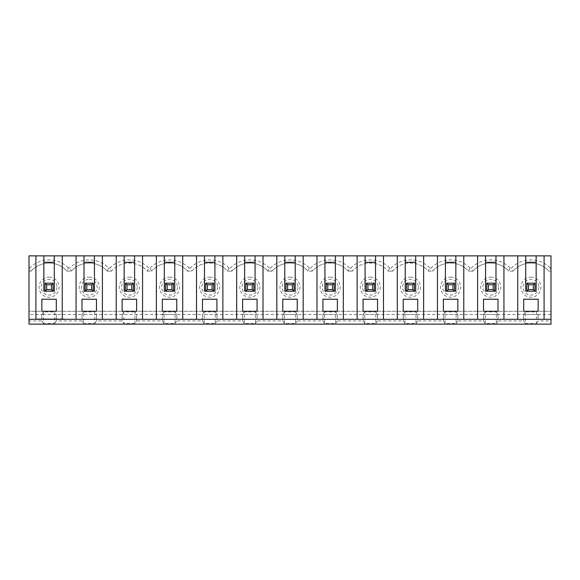 <?xml version="1.0" encoding="UTF-8"?>
<svg xmlns="http://www.w3.org/2000/svg" width="580" height="580" viewBox="0 0 580 580"><rect width="100%" height="100%" fill="white"/><g stroke="black" fill="none" stroke-linecap="round" stroke-linejoin="round"><path stroke-width="0.43" stroke-dasharray="2.9 2.17" d="M82.005 314.49L82.005 319.312L96.461 319.312L82.005 319.312L82.005 314.49L162.313 314.49L162.313 319.312L176.769 319.312L162.313 319.312L162.313 314.49L202.463 314.49L202.463 319.312L216.92 319.312L202.463 319.312L202.463 314.49L282.772 314.49L282.772 319.312L297.228 319.312L282.772 319.312L282.772 314.49L363.08 314.49L363.08 319.312L377.536 319.312L363.08 319.312L363.08 314.49L443.388 314.49L443.388 319.312L457.845 319.312L443.388 319.312L443.388 314.49L483.539 314.49L483.539 319.312L497.995 319.312L483.539 319.312L483.539 314.49L551 314.49L551 311.279L29 311.279L29 314.49L41.847 314.49L41.847 319.312L56.303 319.312L41.847 319.312L41.847 314.49L82.005 314.49L82.005 320.921L83.701 323.502L83.701 311.91L82.005 314.49L96.461 314.49L94.757 311.91L94.757 323.502L83.701 323.502M84.013 255.867L84.013 291.204L85.216 291.204L85.216 283.171L85.216 291.204L93.249 291.204L93.249 283.171L85.216 283.171L85.216 291.204L93.249 291.204L91.64 289.601L86.819 289.601L86.819 284.78L91.64 284.78L91.64 289.601M82.005 311.279L82.005 299.236L96.461 299.236L96.461 311.279L82.005 311.279M551 319.312L29 319.312M64.735 319.312L36.627 319.312L64.735 319.312L64.735 318.913L36.627 318.913L64.735 318.913L64.735 319.312M136.612 319.312L122.155 319.312L136.612 319.312L136.612 314.49L134.915 311.91L134.915 323.502L136.612 320.921L136.612 314.49L136.612 319.312M242.621 319.312L257.07 319.312L242.621 319.312L242.621 314.49L242.621 319.312M322.93 319.312L337.379 319.312L322.93 319.312L322.93 314.49L322.93 319.312M403.23 319.312L417.687 319.312L403.23 319.312L403.23 314.49L403.23 319.312M536.449 323.502L538.153 320.921L538.153 314.49L538.153 319.312L523.697 319.312L538.153 319.312L538.153 314.49L536.449 311.91L536.449 323.502L525.393 323.502L525.393 311.91L536.449 311.91M525.393 311.91L523.697 314.49L523.697 319.312L523.697 314.49L538.153 314.49M496.299 323.502L497.995 320.921L497.995 314.49L496.299 311.91L496.299 323.502L485.242 323.502L485.242 311.91L496.299 311.91M485.242 311.91L483.539 314.49L497.995 314.49L497.995 319.312L497.995 314.49M456.141 323.502L457.845 320.921L457.845 314.49L456.141 311.91L456.141 323.502L445.085 323.502L445.085 311.91L456.141 311.91M445.085 311.91L443.388 314.49L457.845 314.49L457.845 319.312L457.845 314.49M415.99 323.502L417.687 320.921L417.687 314.49L417.687 319.312L417.687 314.49L415.99 311.91L415.99 323.502L404.934 323.502L404.934 311.91L415.99 311.91M404.934 311.91L403.23 314.49L417.687 314.49M375.833 323.502L377.536 320.921L377.536 314.49L375.833 311.91L375.833 323.502L364.776 323.502L364.776 311.91L375.833 311.91M364.776 311.91L363.08 314.49L377.536 314.49L377.536 319.312L377.536 314.49M335.682 323.502L337.379 320.921L337.379 314.49L337.379 319.312L337.379 314.49L335.682 311.91L335.682 323.502L324.626 323.502L324.626 311.91L335.682 311.91M324.626 311.91L322.93 314.49L337.379 314.49M295.532 323.502L297.228 320.921L297.228 314.49L295.532 311.91L295.532 323.502L284.468 323.502L284.468 311.91L295.532 311.91M284.468 311.91L282.772 314.49L297.228 314.49L297.228 319.312L297.228 314.49M255.374 323.502L257.07 320.921L257.07 314.49L257.07 319.312L257.07 314.49L255.374 311.91L255.374 323.502L244.318 323.502L244.318 311.91L255.374 311.91M244.318 311.91L242.621 314.49L257.07 314.49M215.224 323.502L216.92 320.921L216.92 314.49L215.224 311.91L215.224 323.502L204.167 323.502L204.167 311.91L215.224 311.91M204.167 311.91L202.463 314.49L216.92 314.49L216.92 319.312L216.92 314.49M175.066 323.502L176.769 320.921L176.769 314.49L176.769 319.312L176.769 314.49L175.066 311.91L175.066 323.502L164.01 323.502L164.01 311.91L175.066 311.91M164.01 311.91L162.313 314.49L176.769 314.49M94.757 323.502L96.461 320.921L122.155 320.921L123.859 323.502L123.859 311.91L134.915 311.91M123.859 311.91L122.155 314.49L122.155 319.312L122.155 314.49L136.612 314.49M83.701 311.91L94.757 311.91M82.005 320.921L56.303 320.921L56.303 314.49L54.607 311.91L54.607 323.502L43.551 323.502L43.551 311.91L54.607 311.91M43.551 311.91L41.847 314.49L41.847 320.921L29 320.921L29 324.133L551 324.133L551 320.921L538.153 320.921M53.048 318.913L53.048 319.312L53.048 318.913L53.048 319.312L53.048 318.913L53.048 319.312L53.048 318.913L41.492 318.913L53.048 318.913L53.048 319.312L53.048 318.913L44.073 318.913L60.226 318.913L53.048 318.913L57.732 318.913L53.048 318.913L53.048 319.312L44.073 319.312L53.048 319.312L53.048 318.913L62.241 318.913L62.241 319.312L39.128 319.312L39.128 318.913L62.241 319.312L62.248 255.867M133.4 283.171L125.367 283.171L133.4 283.171L125.367 283.171L125.367 291.204L133.4 291.204L133.4 283.171L133.4 291.204L133.4 283.171L131.791 284.78L131.791 289.601L126.976 289.601L126.976 284.78L131.791 284.78M136.612 311.279L136.612 299.236L122.155 299.236L122.155 311.279L136.612 311.279M124.163 255.867L124.163 291.204L134.603 291.204L134.603 255.867M150.191 267.902A27.318 27.318 0 0 1 188.884 267.902L187.492 271.128A24.092 24.092 0 0 0 151.583 271.128A24.092 24.092 0 0 1 187.492 271.128L191.733 271.128A24.092 24.092 0 0 1 227.65 271.128L231.891 271.128A24.092 24.092 0 0 1 267.8 271.128L272.042 271.128A24.092 24.092 0 0 1 307.958 271.128L312.2 271.128A24.092 24.092 0 0 1 348.109 271.128L352.35 271.128A24.092 24.092 0 0 1 388.266 271.128L392.508 271.128A24.092 24.092 0 0 1 428.417 271.128L432.658 271.128A24.092 24.092 0 0 1 468.575 271.128L472.809 271.128A24.092 24.092 0 0 1 508.725 271.128L512.966 271.128A24.092 24.092 0 0 1 548.883 271.128L550.268 267.902L551 267.902L551 255.867L29 255.867L29 271.128L31.117 271.128A24.092 24.092 0 0 1 67.033 271.128L71.275 271.128L67.033 271.128L68.425 267.902L69.883 267.902L71.275 271.128A24.092 24.092 0 0 1 107.191 271.128L111.425 271.128A24.092 24.092 0 0 1 147.342 271.128L151.583 271.128L150.191 267.902L148.734 267.902A27.318 27.318 0 0 0 110.04 267.902L111.425 271.128A24.092 24.092 0 0 1 147.342 271.128L148.734 267.902M164.321 255.867L164.321 291.204L173.55 291.204L173.55 283.171L165.525 283.171L165.525 291.204L173.55 291.204L171.948 289.601L167.127 289.601L167.127 284.78L171.948 284.78L171.948 289.601M169.541 277.153A10.041 10.041 0 0 1 178.234 292.211A10.041 10.041 0 0 1 160.849 292.211A10.041 10.041 0 0 1 169.541 277.153M177.422 287.187A7.888 7.888 0 0 1 169.541 295.075A7.888 7.888 0 0 1 161.653 287.187A7.888 7.888 0 0 1 169.541 279.299A7.888 7.888 0 0 1 177.422 287.187M164.321 262.29L174.761 262.29L174.761 291.204L173.55 291.204L173.55 283.171L173.55 291.204L165.525 291.204L165.525 283.171L173.55 283.171L165.525 283.171L167.127 284.78M165.525 283.171L165.525 291.204L167.127 289.601M173.55 283.171L171.948 284.78M174.761 262.29L174.761 255.867M176.769 299.236L162.313 299.236L162.313 311.279L176.769 311.279L176.769 299.236M76.06 319.312L76.06 255.867M44.073 318.913L44.073 319.312L44.073 318.913M39.128 319.312L39.128 318.913L62.241 318.913L62.241 319.312M96.461 319.312L96.461 314.49L96.461 319.312M71.275 271.128A24.092 24.092 0 0 1 107.191 271.128L108.576 267.902A27.318 27.318 0 0 0 69.883 267.902M550.268 267.902A27.318 27.318 0 0 0 511.575 267.902L512.966 271.128A24.092 24.092 0 0 1 548.883 271.128L551 271.128L551 311.279L29 311.279L29 271.128L31.117 271.128A24.092 24.092 0 0 1 67.033 271.128M512.966 271.128L508.725 271.128L510.117 267.902L511.575 267.902M510.117 267.902A27.318 27.318 0 0 0 471.424 267.902L472.809 271.128A24.092 24.092 0 0 1 508.725 271.128M472.809 271.128L468.575 271.128L469.959 267.902L471.424 267.902M469.959 267.902A27.318 27.318 0 0 0 431.266 267.902L432.658 271.128A24.092 24.092 0 0 1 468.575 271.128M429.809 267.902A27.318 27.318 0 0 0 391.116 267.902L392.508 271.128A24.092 24.092 0 0 1 428.417 271.128L429.809 267.902L431.266 267.902M392.508 271.128L388.266 271.128L389.651 267.902L391.116 267.902M389.651 267.902A27.318 27.318 0 0 0 350.958 267.902L352.35 271.128A24.092 24.092 0 0 1 388.266 271.128M349.501 267.902A27.318 27.318 0 0 0 310.808 267.902L312.2 271.128A24.092 24.092 0 0 1 348.109 271.128L349.501 267.902L350.958 267.902M312.2 271.128L307.958 271.128L309.35 267.902L310.808 267.902M309.35 267.902A27.318 27.318 0 0 0 270.65 267.902L272.042 271.128A24.092 24.092 0 0 1 307.958 271.128M269.192 267.902A27.318 27.318 0 0 0 230.499 267.902L231.891 271.128A24.092 24.092 0 0 1 267.8 271.128L269.192 267.902L270.65 267.902M231.891 271.128L227.65 271.128L229.042 267.902L230.499 267.902M229.042 267.902A27.318 27.318 0 0 0 190.349 267.902L191.733 271.128A24.092 24.092 0 0 1 227.65 271.128M188.884 267.902L190.349 267.902M108.576 267.902L110.04 267.902M68.425 267.902A27.318 27.318 0 0 0 29.732 267.902L31.117 271.128M29 267.902L29.732 267.902M89.233 279.299A7.888 7.888 0 0 1 97.121 287.187A7.888 7.888 0 0 1 89.233 295.075A7.888 7.888 0 0 1 81.345 287.187A7.888 7.888 0 0 1 89.233 279.299M89.233 277.153A10.041 10.041 0 0 1 97.926 292.211A10.041 10.041 0 0 1 80.54 292.211A10.041 10.041 0 0 1 89.233 277.153M93.249 283.171L93.249 291.204L93.249 283.171L85.216 283.171L93.249 283.171L91.64 284.78M84.013 262.29L94.453 262.29L94.453 291.204L85.216 291.204L86.819 289.601M86.819 284.78L85.216 283.171M450.616 277.153A10.041 10.041 0 0 1 459.309 292.211A10.041 10.041 0 0 1 441.924 292.211A10.041 10.041 0 0 1 450.616 277.153M129.383 277.153A10.041 10.041 0 0 1 138.076 292.211A10.041 10.041 0 0 1 120.691 292.211A10.041 10.041 0 0 1 129.383 277.153M49.075 277.153A10.041 10.041 0 0 1 57.768 292.211A10.041 10.041 0 0 1 40.383 292.211A10.041 10.041 0 0 1 49.075 277.153M147.342 271.128L151.583 271.128M249.85 277.153A10.041 10.041 0 0 1 258.542 292.211A10.041 10.041 0 0 1 241.149 292.211A10.041 10.041 0 0 1 249.85 277.153M330.15 277.153A10.041 10.041 0 0 1 338.851 292.211A10.041 10.041 0 0 1 321.458 292.211A10.041 10.041 0 0 1 330.15 277.153M410.459 277.153A10.041 10.041 0 0 1 419.151 292.211A10.041 10.041 0 0 1 401.766 292.211A10.041 10.041 0 0 1 410.459 277.153M370.308 277.153A10.041 10.041 0 0 1 379.001 292.211A10.041 10.041 0 0 1 361.615 292.211A10.041 10.041 0 0 1 370.308 277.153M290 277.153A10.041 10.041 0 0 1 298.693 292.211A10.041 10.041 0 0 1 281.307 292.211A10.041 10.041 0 0 1 290 277.153M209.692 277.153A10.041 10.041 0 0 1 218.385 292.211A10.041 10.041 0 0 1 200.999 292.211A10.041 10.041 0 0 1 209.692 277.153M490.767 277.153A10.041 10.041 0 0 1 499.46 292.211A10.041 10.041 0 0 1 482.074 292.211A10.041 10.041 0 0 1 490.767 277.153M530.925 277.153A10.041 10.041 0 0 1 539.617 292.211A10.041 10.041 0 0 1 522.232 292.211A10.041 10.041 0 0 1 530.925 277.153M94.453 262.29L94.453 255.867M134.915 323.502L123.859 323.502M164.01 323.502L162.313 320.921L136.612 320.921M204.167 323.502L202.463 320.921L176.769 320.921M244.318 323.502L242.621 320.921L216.92 320.921M284.468 323.502L282.772 320.921L257.07 320.921M324.626 323.502L322.93 320.921L297.228 320.921M364.776 323.502L363.08 320.921L337.379 320.921M404.934 323.502L403.23 320.921L377.536 320.921M445.085 323.502L443.388 320.921L417.687 320.921M485.242 323.502L483.539 320.921L457.845 320.921M525.393 323.502L523.697 320.921L497.995 320.921M41.847 320.921L43.551 323.502M54.607 323.502L56.303 320.921M29 314.49L29 320.921M46.668 284.78L51.489 284.78L51.489 289.601L46.668 289.601L46.668 284.78L45.059 283.171L45.059 291.204L46.668 289.601M43.855 255.867L43.855 291.204L53.092 291.204L45.059 291.204L45.059 283.171L53.092 283.171L53.092 291.204L53.092 283.171L45.059 283.171L45.059 291.204L53.092 291.204L51.489 289.601M43.855 262.29L54.295 262.29L54.295 291.204L53.092 291.204L53.092 283.171L51.489 284.78M56.303 314.49L56.303 319.312L56.303 314.49L41.847 314.49M41.847 311.279L41.847 299.236L56.303 299.236L56.303 311.279L41.847 311.279M54.295 262.29L54.295 255.867M35.909 319.312L35.909 255.867M53.092 283.171L45.059 283.171M56.963 287.187A7.888 7.888 0 0 1 49.075 295.075A7.888 7.888 0 0 1 41.187 287.187A7.888 7.888 0 0 1 49.075 279.299A7.888 7.888 0 0 1 56.963 287.187M36.627 319.312L36.627 318.913L36.627 319.312M162.313 320.921L162.313 314.49M156.368 319.312L156.368 255.867M142.557 319.312L142.557 255.867M126.976 289.601L125.367 291.204L125.367 283.171L125.367 291.204L133.4 291.204L131.791 289.601M137.272 287.187A7.888 7.888 0 0 1 129.383 295.075A7.888 7.888 0 0 1 121.496 287.187A7.888 7.888 0 0 1 129.383 279.299A7.888 7.888 0 0 1 137.272 287.187M125.367 283.171L126.976 284.78M124.163 262.29L134.603 262.29M122.155 320.921L122.155 314.49M96.461 320.921L96.461 314.49M116.218 319.312L116.218 255.867M102.399 319.312L102.399 255.867M107.191 271.128L111.425 271.128M405.239 255.867L405.239 291.204L414.475 291.204L414.475 283.171L414.475 291.204L414.475 283.171L406.45 283.171L414.475 283.171L406.45 283.171L406.45 291.204L406.45 283.171L406.45 291.204L408.052 289.601L408.052 284.78L412.873 284.78L412.873 289.601L408.052 289.601M406.45 283.171L408.052 284.78M403.23 311.279L403.23 299.236L417.687 299.236L417.687 311.279L403.23 311.279M412.873 289.601L414.475 291.204L406.45 291.204L415.679 291.204L415.679 255.867M405.239 262.29L415.679 262.29M414.475 283.171L412.873 284.78M418.347 287.187A7.888 7.888 0 0 1 410.459 295.075A7.888 7.888 0 0 1 402.578 287.187A7.888 7.888 0 0 1 410.459 279.299A7.888 7.888 0 0 1 418.347 287.187M403.23 320.921L403.23 314.49M397.293 319.312L397.293 255.867M383.482 319.312L383.482 255.867M365.088 255.867L365.088 291.204L374.325 291.204L374.325 283.171L366.292 283.171L366.292 291.204L374.325 291.204L374.325 283.171L374.325 291.204L372.715 289.601L367.901 289.601L367.901 284.78L372.715 284.78L372.715 289.601M374.325 283.171L366.292 283.171L374.325 283.171L372.715 284.78M377.536 311.279L377.536 299.236L363.08 299.236L363.08 311.279L377.536 311.279M367.901 289.601L366.292 291.204L366.292 283.171L366.292 291.204L375.528 291.204L375.528 255.867M378.196 287.187A7.888 7.888 0 0 1 370.308 295.075A7.888 7.888 0 0 1 362.42 287.187A7.888 7.888 0 0 1 370.308 279.299A7.888 7.888 0 0 1 378.196 287.187M366.292 283.171L367.901 284.78M365.088 262.29L375.528 262.29M324.93 255.867L324.93 291.204L334.167 291.204L334.167 283.171L334.167 291.204L334.167 283.171L326.141 283.171L334.167 283.171L326.141 283.171L326.141 291.204L326.141 283.171L326.141 291.204L327.743 289.601L327.743 284.78L332.565 284.78L332.565 289.601L327.743 289.601M326.141 283.171L327.743 284.78M322.93 311.279L322.93 299.236L337.379 299.236L337.379 311.279L322.93 311.279M332.565 289.601L334.167 291.204L326.141 291.204L335.37 291.204L335.37 255.867M324.93 262.29L335.37 262.29M334.167 283.171L332.565 284.78M338.038 287.187A7.888 7.888 0 0 1 330.15 295.075A7.888 7.888 0 0 1 322.27 287.187A7.888 7.888 0 0 1 330.15 279.299A7.888 7.888 0 0 1 338.038 287.187M322.93 320.921L322.93 314.49M316.985 319.312L316.985 255.867M303.173 319.312L303.173 255.867M284.78 255.867L284.78 291.204L294.017 291.204L294.017 283.171L285.983 283.171L285.983 291.204L294.017 291.204L294.017 283.171L294.017 291.204L292.407 289.601L287.593 289.601L287.593 284.78L292.407 284.78L292.407 289.601M294.017 283.171L285.983 283.171L294.017 283.171L292.407 284.78M297.228 311.279L297.228 299.236L282.772 299.236L282.772 311.279L297.228 311.279M287.593 289.601L285.983 291.204L285.983 283.171L285.983 291.204L295.22 291.204L295.22 255.867M297.888 287.187A7.888 7.888 0 0 1 290 295.075A7.888 7.888 0 0 1 282.112 287.187A7.888 7.888 0 0 1 290 279.299A7.888 7.888 0 0 1 297.888 287.187M285.983 283.171L287.593 284.78M284.78 262.29L295.22 262.29M244.63 255.867L244.63 291.204L253.859 291.204L253.859 283.171L253.859 291.204L253.859 283.171L245.833 283.171L253.859 283.171L245.833 283.171L245.833 291.204L245.833 283.171L245.833 291.204L247.435 289.601L247.435 284.78L252.256 284.78L252.256 289.601L247.435 289.601M245.833 283.171L247.435 284.78M242.621 311.279L242.621 299.236L257.07 299.236L257.07 311.279L242.621 311.279M252.256 289.601L253.859 291.204L245.833 291.204L255.069 291.204L255.069 255.867M244.63 262.29L255.069 262.29M253.859 283.171L252.256 284.78M257.73 287.187A7.888 7.888 0 0 1 249.85 295.075A7.888 7.888 0 0 1 241.962 287.187A7.888 7.888 0 0 1 249.85 279.299A7.888 7.888 0 0 1 257.73 287.187M242.621 320.921L242.621 314.49M236.676 319.312L236.676 255.867M222.865 319.312L222.865 255.867M204.472 255.867L204.472 291.204L213.708 291.204L213.708 283.171L205.675 283.171L205.675 291.204L213.708 291.204L213.708 283.171L213.708 291.204L212.099 289.601L207.285 289.601L207.285 284.78L212.099 284.78L212.099 289.601M213.708 283.171L205.675 283.171L213.708 283.171L212.099 284.78M216.92 311.279L216.92 299.236L202.463 299.236L202.463 311.279L216.92 311.279M207.285 289.601L205.675 291.204L205.675 283.171L205.675 291.204L214.912 291.204L214.912 255.867M217.58 287.187A7.888 7.888 0 0 1 209.692 295.075A7.888 7.888 0 0 1 201.804 287.187A7.888 7.888 0 0 1 209.692 279.299A7.888 7.888 0 0 1 217.58 287.187M205.675 283.171L207.285 284.78M204.472 262.29L214.912 262.29M202.463 320.921L202.463 314.49M196.518 319.312L196.518 255.867M182.707 319.312L182.707 255.867M187.492 271.128L191.733 271.128M282.772 320.921L282.772 314.49M276.827 319.312L276.827 255.867M263.015 319.312L263.015 255.867M267.8 271.128L272.042 271.128M363.08 320.921L363.08 314.49M357.135 319.312L357.135 255.867M343.324 319.312L343.324 255.867M348.109 271.128L352.35 271.128M533.332 289.601L528.51 289.601L528.51 284.78L533.332 284.78L533.332 289.601L534.941 291.204L534.941 283.171L526.908 283.171L526.908 291.204L534.941 291.204L534.941 283.171L534.941 291.204L536.145 291.204L536.145 255.867M528.51 289.601L526.908 291.204L526.908 283.171L534.941 283.171L526.908 283.171L526.908 291.204L534.941 291.204L525.705 291.204L525.705 262.29L536.145 262.29M528.51 284.78L526.908 283.171M533.332 284.78L534.941 283.171M523.697 311.279L523.697 299.236L538.153 299.236L538.153 311.279L523.697 311.279M538.813 287.187A7.888 7.888 0 0 1 530.925 295.075A7.888 7.888 0 0 1 523.037 287.187A7.888 7.888 0 0 1 530.925 279.299A7.888 7.888 0 0 1 538.813 287.187M551 320.921L551 314.49M523.697 320.921L523.697 314.49M544.091 319.312L544.091 255.867M525.705 255.867L525.705 262.29M517.751 319.312L517.751 255.867M503.94 319.312L503.94 255.867M548.883 271.128L551 271.128L551 267.902M493.181 284.78L494.784 283.171L494.784 291.204L493.181 289.601L488.36 289.601L488.36 284.78L493.181 284.78L493.181 289.601M485.547 255.867L485.547 291.204L494.784 291.204L494.784 283.171L486.75 283.171L486.75 291.204L494.784 291.204L494.784 283.171L486.75 283.171L488.36 284.78M497.995 311.279L497.995 299.236L483.539 299.236L483.539 311.279L497.995 311.279M488.36 289.601L486.75 291.204L486.75 283.171L486.75 291.204L495.987 291.204L495.987 255.867M498.655 287.187A7.888 7.888 0 0 1 490.767 295.075A7.888 7.888 0 0 1 482.879 287.187A7.888 7.888 0 0 1 490.767 279.299A7.888 7.888 0 0 1 498.655 287.187M486.75 283.171L494.784 283.171M485.547 262.29L495.987 262.29M483.539 320.921L483.539 314.49M477.601 319.312L477.601 255.867M463.783 319.312L463.783 255.867M445.397 255.867L445.397 291.204L454.633 291.204L454.633 283.171L446.6 283.171L446.6 291.204L454.633 291.204L454.633 283.171L454.633 291.204L453.024 289.601L448.209 289.601L448.209 284.78L453.024 284.78L453.024 289.601M454.633 283.171L446.6 283.171L454.633 283.171L453.024 284.78M457.845 311.279L457.845 299.236L443.388 299.236L443.388 311.279L457.845 311.279M448.209 289.601L446.6 291.204L446.6 283.171L446.6 291.204L455.837 291.204L455.837 255.867M458.504 287.187A7.888 7.888 0 0 1 450.616 295.075A7.888 7.888 0 0 1 442.728 287.187A7.888 7.888 0 0 1 450.616 279.299A7.888 7.888 0 0 1 458.504 287.187M446.6 283.171L448.209 284.78M445.397 262.29L455.837 262.29M443.388 320.921L443.388 314.49M437.443 319.312L437.443 255.867M423.632 319.312L423.632 255.867M428.417 271.128L432.658 271.128M41.492 319.312L41.492 318.913M57.732 318.913L57.732 319.312M60.226 318.913L60.226 319.312"/><path stroke-width="0.87" d="M544.091 319.312L544.091 255.867L551 255.867L551 319.312L102.399 319.312L102.399 255.867L94.453 255.867L94.453 291.204L84.013 291.204L84.013 255.867L76.06 255.867L76.06 319.312L29 319.312L29 255.867L54.295 255.867L54.295 291.204L45.059 291.204L45.059 283.171L53.092 283.171L53.092 291.204L51.489 289.601L51.489 284.78L46.668 284.78L46.668 289.601L51.489 289.601M82.005 299.236L82.005 311.279L96.461 311.279L96.461 299.236L82.005 299.236M102.399 319.312L76.06 319.312M53.048 319.312L39.128 319.312M136.612 311.279L136.612 299.236L122.155 299.236L122.155 311.279L136.612 311.279M142.557 319.312L142.557 255.867L134.603 255.867L134.603 291.204L125.367 291.204L126.976 289.601L131.791 289.601L133.4 291.204L133.4 283.171L131.791 284.78L126.976 284.78L125.367 283.171L133.4 283.171M131.791 289.601L131.791 284.78M182.707 319.312L182.707 255.867L164.321 255.867L164.321 291.204L165.525 291.204L167.127 289.601L171.948 289.601L171.948 284.78L167.127 284.78L165.525 283.171L173.55 283.171L173.55 291.204L165.525 291.204L165.525 283.171M167.127 284.78L167.127 289.601M164.321 262.29L174.761 262.29M174.761 255.867L174.761 291.204L173.55 291.204L171.948 289.601M164.321 255.867L156.368 255.867L156.368 319.312M176.769 299.236L162.313 299.236L162.313 311.279L176.769 311.279L176.769 299.236M171.948 284.78L173.55 283.171M86.819 284.78L85.216 283.171L93.249 283.171L93.249 291.204L91.64 289.601L91.64 284.78L86.819 284.78L86.819 289.601L91.64 289.601M86.819 289.601L85.216 291.204L85.216 283.171M62.248 319.312L62.248 255.867L76.06 255.867M84.013 262.29L94.453 262.29M94.453 255.867L84.013 255.867M91.64 284.78L93.249 283.171M102.399 255.867L134.603 255.867M142.557 255.867L156.368 255.867M182.707 255.867L214.912 255.867L214.912 291.204L204.472 291.204L204.472 255.867M222.865 319.312L222.865 255.867L214.912 255.867M222.865 255.867L255.069 255.867L255.069 291.204L245.833 291.204L245.833 283.171L253.859 283.171L253.859 291.204L252.256 289.601L252.256 284.78L247.435 284.78L245.833 283.171M263.015 319.312L263.015 255.867L255.069 255.867M263.015 255.867L295.22 255.867L295.22 291.204L284.78 291.204L284.78 255.867M303.173 319.312L303.173 255.867L295.22 255.867M303.173 255.867L335.37 255.867L335.37 291.204L326.141 291.204L326.141 283.171L334.167 283.171L334.167 291.204L332.565 289.601L332.565 284.78L327.743 284.78L326.141 283.171M343.324 319.312L343.324 255.867L335.37 255.867M343.324 255.867L375.528 255.867L375.528 291.204L365.088 291.204L365.088 255.867M383.482 319.312L383.482 255.867L375.528 255.867M383.482 255.867L415.679 255.867L415.679 291.204L406.45 291.204L406.45 283.171L414.475 283.171L414.475 291.204L412.873 289.601L412.873 284.78L408.052 284.78L406.45 283.171M423.632 319.312L423.632 255.867L415.679 255.867M423.632 255.867L455.837 255.867L455.837 291.204L445.397 291.204L445.397 255.867M463.783 319.312L463.783 255.867L455.837 255.867M463.783 255.867L495.987 255.867L495.987 291.204L485.547 291.204L485.547 255.867M503.94 319.312L503.94 255.867L495.987 255.867M503.94 255.867L536.145 255.867L536.145 291.204L526.908 291.204L526.908 283.171L534.941 283.171L534.941 291.204L533.332 289.601L533.332 284.78L528.51 284.78L526.908 283.171M544.091 255.867L536.145 255.867M62.248 255.867L54.295 255.867M551 319.312L551 324.133L29 324.133L29 319.312M41.847 299.236L41.847 311.279L56.303 311.279L56.303 299.236L41.847 299.236M46.668 289.601L45.059 291.204L43.855 291.204L43.855 255.867M43.855 262.29L54.295 262.29M35.909 319.312L35.909 255.867M46.668 284.78L45.059 283.171M51.489 284.78L53.092 283.171M124.163 262.29L134.603 262.29M125.367 283.171L125.367 291.204L124.163 291.204L124.163 255.867M116.218 319.312L116.218 255.867M126.976 284.78L126.976 289.601M405.239 255.867L405.239 291.204L406.45 291.204L408.052 289.601L412.873 289.601M408.052 284.78L408.052 289.601M403.23 299.236L403.23 311.279L417.687 311.279L417.687 299.236L403.23 299.236M412.873 284.78L414.475 283.171M405.239 262.29L415.679 262.29M397.293 319.312L397.293 255.867M372.715 284.78L374.325 283.171L374.325 291.204L372.715 289.601L372.715 284.78L367.901 284.78L367.901 289.601L372.715 289.601M377.536 311.279L377.536 299.236L363.08 299.236L363.08 311.279L377.536 311.279M365.088 262.29L375.528 262.29M367.901 284.78L366.292 283.171L374.325 283.171M357.135 319.312L357.135 255.867M366.292 283.171L366.292 291.204L367.901 289.601M324.93 255.867L324.93 291.204L326.141 291.204L327.743 289.601L332.565 289.601M327.743 284.78L327.743 289.601M322.93 299.236L322.93 311.279L337.379 311.279L337.379 299.236L322.93 299.236M332.565 284.78L334.167 283.171M324.93 262.29L335.37 262.29M316.985 319.312L316.985 255.867M292.407 284.78L294.017 283.171L294.017 291.204L292.407 289.601L292.407 284.78L287.593 284.78L287.593 289.601L292.407 289.601M297.228 311.279L297.228 299.236L282.772 299.236L282.772 311.279L297.228 311.279M284.78 262.29L295.22 262.29M287.593 284.78L285.983 283.171L294.017 283.171M276.827 319.312L276.827 255.867M285.983 283.171L285.983 291.204L287.593 289.601M244.63 255.867L244.63 291.204L245.833 291.204L247.435 289.601L252.256 289.601M247.435 284.78L247.435 289.601M242.621 299.236L242.621 311.279L257.07 311.279L257.07 299.236L242.621 299.236M252.256 284.78L253.859 283.171M244.63 262.29L255.069 262.29M236.676 319.312L236.676 255.867M212.099 284.78L213.708 283.171L213.708 291.204L212.099 289.601L212.099 284.78L207.285 284.78L207.285 289.601L212.099 289.601M216.92 311.279L216.92 299.236L202.463 299.236L202.463 311.279L216.92 311.279M204.472 262.29L214.912 262.29M207.285 284.78L205.675 283.171L213.708 283.171M196.518 319.312L196.518 255.867M205.675 283.171L205.675 291.204L207.285 289.601M533.332 284.78L534.941 283.171M525.705 255.867L525.705 291.204L526.908 291.204L528.51 289.601L533.332 289.601M528.51 284.78L528.51 289.601M525.705 262.29L536.145 262.29M523.697 299.236L523.697 311.279L538.153 311.279L538.153 299.236L523.697 299.236M517.751 319.312L517.751 255.867M493.181 284.78L494.784 283.171L494.784 291.204L493.181 289.601L493.181 284.78L488.36 284.78L488.36 289.601L493.181 289.601M497.995 311.279L497.995 299.236L483.539 299.236L483.539 311.279L497.995 311.279M485.547 262.29L495.987 262.29M488.36 284.78L486.75 283.171L494.784 283.171M477.601 319.312L477.601 255.867M486.75 283.171L486.75 291.204L488.36 289.601M453.024 284.78L454.633 283.171L454.633 291.204L453.024 289.601L453.024 284.78L448.209 284.78L448.209 289.601L453.024 289.601M457.845 311.279L457.845 299.236L443.388 299.236L443.388 311.279L457.845 311.279M445.397 262.29L455.837 262.29M448.209 284.78L446.6 283.171L454.633 283.171M437.443 319.312L437.443 255.867M446.6 283.171L446.6 291.204L448.209 289.601"/></g></svg>
